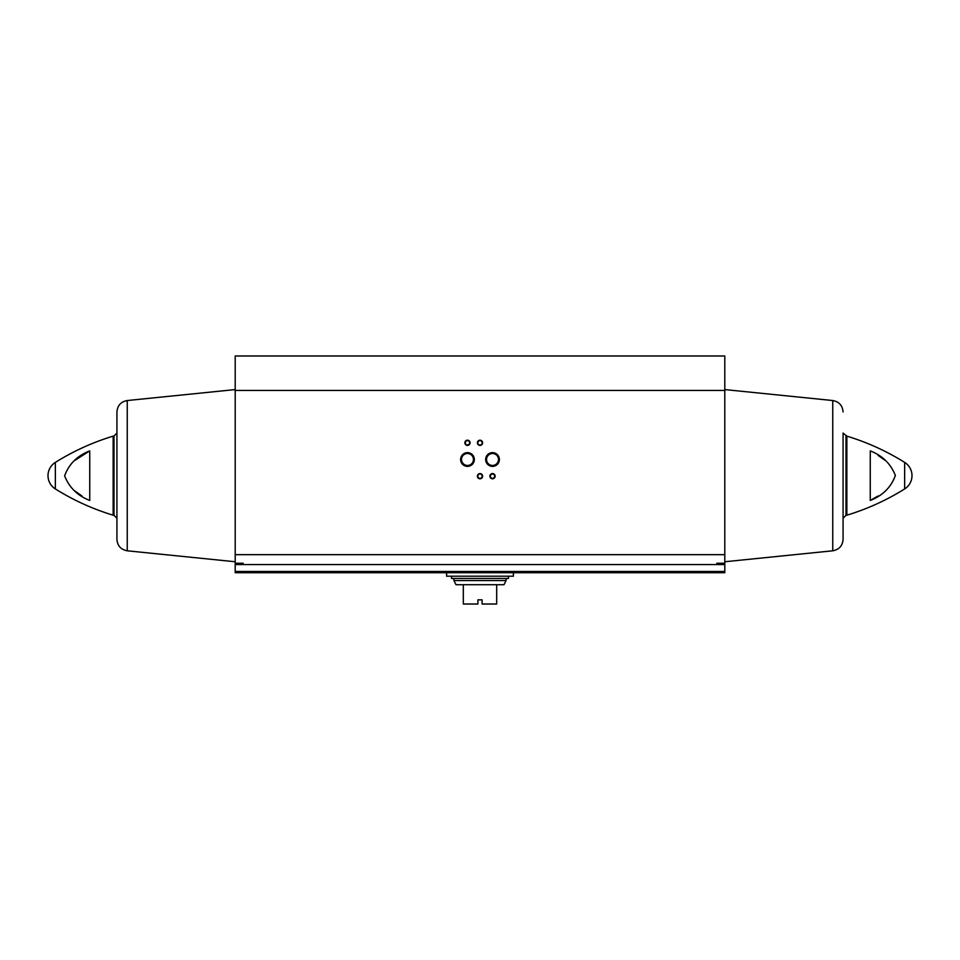 <?xml version="1.0" encoding="UTF-8"?>
<svg xmlns="http://www.w3.org/2000/svg" width="960" height="960" viewBox="0 0 960 960"><rect width="100%" height="100%" fill="white"/><g stroke="black" fill="none" stroke-linecap="round" stroke-linejoin="round"><path stroke-width="1.44" d="M243.132 563.22L243.132 564.576L243.132 563.22L235.2 563.22L235.2 355.98L724.8 355.98L724.8 563.22L716.868 563.22L716.868 564.576L235.2 564.576L235.2 572.712L724.8 572.712L724.8 571.476L235.2 571.476M235.2 564.576L235.2 563.22M724.8 571.476L724.8 563.22M74.604 490.8L81.9 495.948M89.736 450.888L89.736 500.46C77.604 495.732 69.228 487.536 64.62 475.848C68.952 464.028 77.328 455.712 89.736 450.888L74.604 460.536M870.264 500.46C882.672 495.624 891.048 487.308 895.38 475.488C890.772 463.812 882.396 455.604 870.264 450.888L870.264 500.46L878.1 495.948M885.396 460.536L878.1 455.388M460.608 459.492A6.864 6.864 0 0 0 470.916 465.444A6.864 6.864 0 0 0 470.916 453.552A6.864 6.864 0 0 0 460.608 459.492M485.652 459.492A6.864 6.864 0 0 0 495.96 465.444A6.864 6.864 0 0 0 495.96 453.552A6.864 6.864 0 0 0 485.652 459.492M464.868 442.8A2.604 2.604 0 0 0 468.78 445.056A2.604 2.604 0 0 0 468.78 440.544A2.604 2.604 0 0 0 464.868 442.8M477.396 476.196A2.604 2.604 0 0 0 481.308 478.452A2.604 2.604 0 0 0 481.308 473.928A2.604 2.604 0 0 0 477.396 476.196M477.396 442.8A2.604 2.604 0 0 0 481.308 445.056A2.604 2.604 0 0 0 481.308 440.544A2.604 2.604 0 0 0 477.396 442.8M489.912 476.196A2.604 2.604 0 0 0 493.824 478.452A2.604 2.604 0 0 0 493.824 473.928A2.604 2.604 0 0 0 489.912 476.196M724.8 564.576L716.868 564.576L716.868 563.22M113.148 515.196L113.148 436.14L114 436.02L114 515.316L113.148 515.196C92.724 509.004 73.452 500.244 55.356 488.94C50.616 485.784 48.168 481.356 48 475.668A15.648 15.648 0 0 0 55.356 488.94L55.356 462.396A15.648 15.648 0 0 0 48 475.668M127.248 400.536L127.248 550.8C120.9 549.624 117.456 545.82 116.928 539.388L116.928 411.96C117.456 405.516 120.9 401.712 127.248 400.536L235.2 389.58M846 436.02L846 515.316L846.852 515.196C867.276 509.004 886.548 500.244 904.644 488.94A15.648 15.648 0 0 0 912 475.668C911.832 481.356 909.384 485.784 904.644 488.94L904.644 462.396C886.548 451.092 867.276 442.332 846.852 436.14L846.852 515.196L846.852 436.14L843.072 433.08L843.072 539.388L843.072 475.668M846 515.316L843.072 518.256L843.072 433.08M490.368 476.196A2.16 2.16 0 0 0 493.596 478.056A2.16 2.16 0 0 0 493.596 474.324A2.16 2.16 0 0 0 490.368 476.196M477.84 442.8A2.16 2.16 0 0 0 481.08 444.672A2.16 2.16 0 0 0 481.08 440.928A2.16 2.16 0 0 0 477.84 442.8M477.84 476.196A2.16 2.16 0 0 0 481.08 478.056A2.16 2.16 0 0 0 481.08 474.324A2.16 2.16 0 0 0 477.84 476.196M465.324 442.8A2.16 2.16 0 0 0 468.552 444.672A2.16 2.16 0 0 0 468.552 440.928A2.16 2.16 0 0 0 465.324 442.8M486.552 459.492A5.976 5.976 0 0 0 495.504 464.664A5.976 5.976 0 0 0 495.504 454.32A5.976 5.976 0 0 0 486.552 459.492M461.508 459.492A5.976 5.976 0 0 0 470.46 464.664A5.976 5.976 0 0 0 470.46 454.32A5.976 5.976 0 0 0 461.508 459.492M446.604 572.712L446.604 576.204L513.396 576.204L513.396 572.712M506.088 580.548L453.912 580.548L456 584.712L463.308 584.712L463.308 604.02L477.912 604.02L477.912 599.844L482.088 599.844L482.088 604.02L496.692 604.02L496.692 584.712L504 584.712L506.088 580.548L506.088 578.448M463.308 584.712L496.692 584.712M451.512 576.204L451.512 578.448L508.488 578.448L508.488 576.204M724.8 554.664L235.2 554.664M724.8 390.42L235.2 390.42M843.072 539.388C842.544 545.82 839.1 549.624 832.752 550.8L832.752 400.536C839.1 401.712 842.544 405.516 843.072 411.96M113.148 436.14C92.724 442.332 73.452 451.092 55.356 462.396M114 515.316L116.928 518.256M114 436.02L116.928 433.08M127.248 550.8L235.2 561.756M912 475.668A15.648 15.648 0 0 0 904.644 462.396M832.752 400.536L724.8 389.58M832.752 550.8L724.8 561.756M453.912 580.548L453.912 578.448"/></g></svg>
